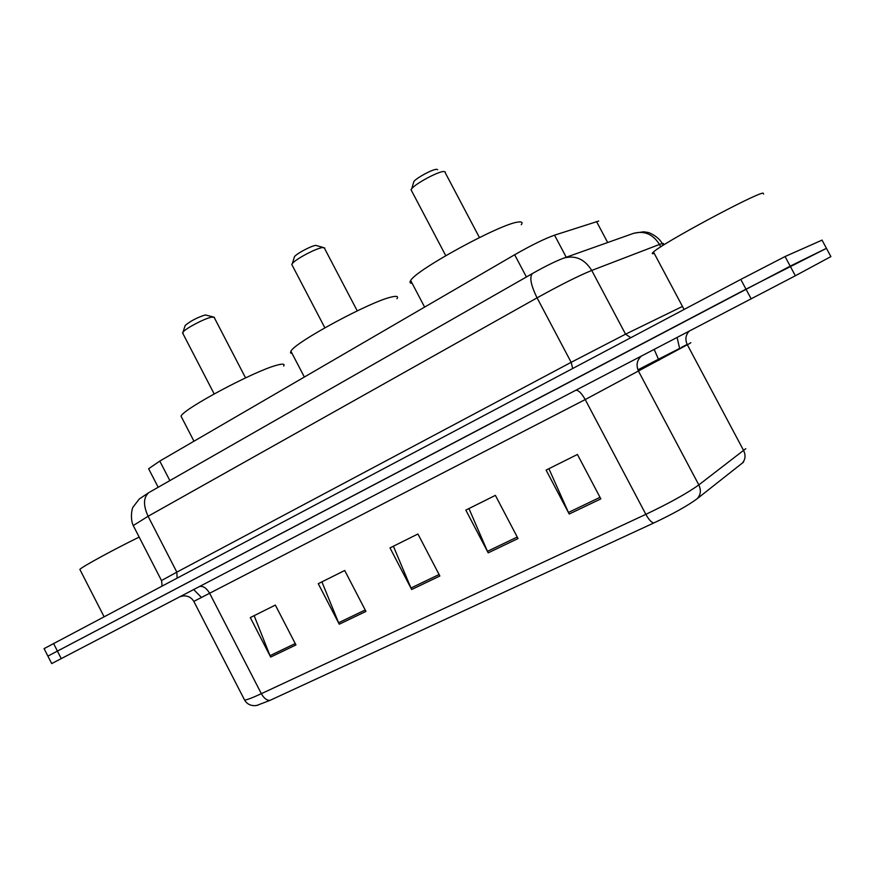 <?xml version="1.0" encoding="UTF-8"?>
<svg xmlns="http://www.w3.org/2000/svg" width="875" height="875" viewBox="0 0 875 875"><rect width="100%" height="100%" fill="white"/><g stroke="black" fill="none" stroke-linecap="round" stroke-linejoin="round"><path stroke-width="1.31" d="M149.034 469.503L148.619 468.716L159.797 461.092L514.664 254.745C531.398 245.197 544.688 238.667 554.542 235.167L598.697 221.047M822.041 240.133L785.05 256.539L740.786 279.42L44.089 648.637M830.889 256.594L795.353 275.767L790.202 266.153L47.895 656.108L745.992 289.155L826.448 248.325L790.202 266.153L785.05 256.539M743.575 462.088L697.003 498.848C687.63 505.75 673.225 513.789 653.789 522.988L269.981 700.372L256.769 705.458M826.47 248.369L821.997 240.045M795.353 275.767L51.702 663.589M270.659 657.07L250.294 617.586L275.352 605.084L295.958 644.941L270.659 657.07L270.014 655.648L295.236 643.552M488.195 552.847L465.828 510.114L495.381 495.37L518.033 538.552L488.195 552.847L487.463 551.327L517.234 537.042M569.22 514.03L546.098 470.094L577.423 454.464L600.841 498.881L569.22 514.03L568.455 512.466L600.02 497.317M339.259 624.203L318.259 583.691L344.706 570.5L365.947 611.417L339.259 624.203L338.592 622.748L365.203 609.984M411.666 589.509L389.998 547.914L417.933 533.991L439.863 576.002L411.666 589.509L410.966 588.022L439.097 574.536M393.4 546.23L410.966 588.022M321.912 581.875L338.592 622.748M548.887 468.694L568.455 512.466M468.945 508.561L487.463 551.327M254.155 615.65L270.014 655.648M763.612 194.086L763.087 193.091C754.797 193.561 661.85 243.589 653.472 251.989C651.58 253.63 651.831 254.1 654.237 253.411M437.62 169.652L436.516 169.323C432.48 169.269 416.686 177.767 413.908 181.475L413.459 182.963M445.375 172.025L443.811 171.478C438.167 171.412 415.636 183.52 411.731 188.716L411.031 189.744L411.698 191.002M521.292 224.722C522.922 222.392 521.861 221.506 518.098 222.064C500.795 223.573 415.538 270.091 410.67 280.536C409.445 282.373 409.927 283.281 412.103 283.27M323.225 247.483L315.766 245.372C311.205 245.853 296.844 253.466 294.492 256.648L294.12 257.863M324.723 247.953L322.525 247.559C316.127 248.259 295.641 259.109 292.337 263.55L291.758 264.425L292.316 265.475M396.977 298.714C398.552 296.352 396.791 295.772 391.683 296.964C371.372 301 294.678 342.355 290.905 351.214L290.489 352.887L292.097 353.489M213.183 316.914L205.319 314.934C197.138 317.527 190.422 321.037 185.172 325.478L184.844 326.473M214.441 317.319L211.597 317.144C204.652 318.434 185.817 328.289 183.006 332.117L182.984 333.725M283.642 366.089C285.119 363.77 282.647 363.53 276.227 365.378C253.728 371.339 183.914 408.603 181.016 416.128L181.989 418.009M139.158 537.086C113.269 549.762 82.37 566.617 79.844 569.384L80.139 569.975M607.677 242.528L596.564 221.616M566.234 257.228L554.542 235.167M526.411 276.981L514.664 254.745M169.859 480.605L159.797 461.092M662.692 244.584C663.928 243.469 663.698 243.141 662.014 243.589L659.488 244.453L660.756 246.848M740.786 279.42L751.198 298.9M53.528 643.442L61.272 658.634M564.189 257.95L633.161 233.483C644.12 230.377 652.892 234.03 659.488 244.453L591.741 270.441L625.559 334.173L682.478 306.436M532.886 273.273L532.361 273.58C544.841 266.492 555.231 261.363 563.533 258.18C575.17 254.909 584.577 258.989 591.741 270.441C578.637 275.778 560.416 284.911 537.075 297.85L571.156 362.327L625.559 334.173L630.788 337.684M149.625 492.166L532.361 273.58C529.309 277.222 530.884 285.305 537.075 297.85L148.094 516.272L176.838 572.152L571.156 362.327L572.666 368.462M161.591 580.716L133.241 525.558C129.948 518.558 132.005 508.036 133.066 507.095L139.278 498.991L148.761 492.658C143.347 497.394 143.117 505.269 148.094 516.272L133.241 525.558L133.591 526.247M161.547 586.228C162.17 586.491 162.159 584.587 161.503 580.541L176.838 572.152L177.111 577.981M659.017 360.292L658.448 359.231L679.558 348.458M681.833 347.353L679.7 348.72L677.097 337.542M269.981 700.372C266.798 700.503 263.922 698.272 261.352 693.678L645.859 514.336C669.681 502.983 687.334 493.172 698.819 484.903L745.784 448.678M689.927 343.12C691.458 342.398 691.403 342.508 689.773 343.438L585.211 399.569L193.823 601.398M741.792 463.652C745.369 459.988 745.97 455.613 743.63 450.527L687.356 344.783C685.016 339.752 685.552 335.278 688.964 331.352M576.078 390.206C578.736 390.348 581.777 393.477 585.211 399.569L645.859 514.336C648.802 519.641 651.438 522.517 653.789 522.988M244.059 699.016L244.606 700.077C246.936 699.902 252.525 697.769 261.352 693.678L209.737 593.491C206.697 588.219 203.35 585.878 199.675 586.469M641.134 356.289C636.781 360.423 635.95 365.477 638.641 371.448L698.819 484.903C701.334 490.361 700.733 495.009 697.003 498.848M830.9 256.616L826.448 248.325M681.745 347.178L687.181 344.455M637.919 369.852L658.448 359.231L654.205 349.475M158.189 487.277L148.619 468.716M633.97 233.198L643.672 231.809L647.369 232.345C649.808 232.477 659.116 237.213 662.156 243.556M44.045 648.561L51.712 663.6M257.764 705.25L255.008 705.677C250.338 705.742 246.87 703.872 244.606 700.077L193.889 601.519C191.625 597.669 188.213 595.788 183.641 595.864L180.239 596.608M201.491 597.516L193.725 589.575M653.472 251.989L684.086 309.455M445.255 172.769L479.445 237.552M410.67 280.536L424.627 307.103M411.031 189.744L445.747 255.653M413.908 181.475L411.731 188.716M324.636 248.588L357.241 310.866M290.905 351.214L304.358 377.038M291.758 264.425L324.855 327.797M294.492 256.648L292.337 263.55M214.386 317.844L245.558 377.869M181.016 416.128L193.977 441.219M182.536 332.85L214.167 393.903M185.172 325.478L183.006 332.117M79.844 569.384L104.048 616.678"/></g></svg>

